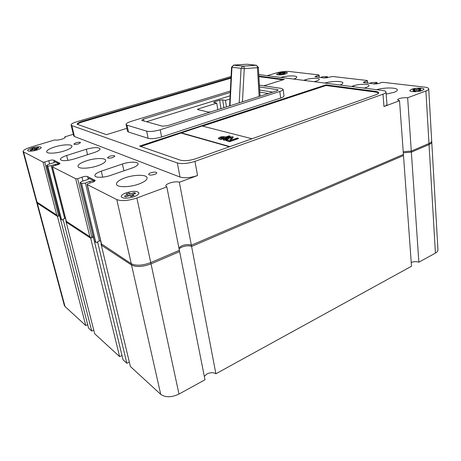 <?xml version="1.0" encoding="UTF-8"?>
<svg xmlns="http://www.w3.org/2000/svg" width="461" height="461" viewBox="0 0 461 461"><rect width="100%" height="100%" fill="white"/><g stroke="black" fill="none" stroke-linecap="round" stroke-linejoin="round"><path stroke-width="0.69" d="M101.034 243.973L130.382 366.501L160.728 394.357C165.447 397.636 171.532 397.538 178.989 394.063L204.984 379.772L179.381 250.323L150.747 262.58C142.558 265.622 136.064 266.003 131.258 263.721L101.339 243.84M178.874 247.77L181.784 245.805C185.599 244.388 188.785 244.186 191.355 245.2L403.415 154.447L411.506 266.239L215.886 373.779L191.355 245.2M204.315 376.383L206.908 373.98C210.4 372.35 213.391 372.286 215.886 373.779M93.883 239.167L123.024 359.747L126.856 363.262L97.542 241.697L100.561 240.59M126.856 363.262L129.334 362.127M91.722 236.551L93.128 236.061M119.612 356.618L90.385 237.023L65.888 221.021L94.672 333.729L119.612 356.618L122.009 355.569M59.953 217.131L88.581 328.14L91.751 331.05L63.036 219.159L65.479 218.318M91.751 331.05L93.767 330.185M58.391 214.941L59.313 214.642M85.763 325.547L57.187 215.339L37.036 202.172L36.413 201.405L64.327 305.418L65.007 306.496L85.763 325.547L87.711 324.751M428.984 143.509C430.816 142.703 431.721 141.867 431.703 140.991L437.95 249.845C437.985 251.038 437.149 252.121 435.432 253.089L428.984 143.509L411.287 151.081L418.865 262.194L435.432 253.089M403.219 151.709L411.287 151.081M411.235 262.505C413.696 261.491 416.243 261.387 418.865 262.194M259.128 96.47L257.457 67.698L258.367 67.398L256.402 65.266L246.854 64.235L233.468 65.162L231.952 67.341L229.987 105.765M229.59 105.892L231.555 67.26L244.261 68.637L242.451 101.789M126.107 192.836C122.776 194.11 121.157 195.395 121.243 196.686C122.972 198.72 127.265 198.72 134.128 196.674C137.401 195.395 138.986 194.127 138.888 192.871C137.165 190.837 132.906 190.825 126.107 192.836C122.776 194.11 121.157 195.395 121.243 196.686C122.972 198.72 127.265 198.72 134.128 196.674C137.401 195.395 138.986 194.127 138.888 192.871C137.165 190.837 132.906 190.825 126.107 192.836M124.384 196.179L125.876 196.91L129.345 195.637L131.108 196.49L134.082 195.401L132.307 194.554L135.741 193.297L134.226 192.589L130.797 193.839L129.051 193.009L126.112 194.081L127.847 194.917L124.384 196.179M128.365 195.994L127.847 194.917M129.38 195.654L129.051 193.009M131.12 196.484L130.797 193.839M134.37 193.799L134.226 192.589M132.249 196.069L132.307 194.554M32.166 147.895C29.141 148.863 27.625 149.756 27.625 150.574C28.686 151.577 31.723 151.415 36.736 150.084C39.738 149.11 41.231 148.229 41.219 147.428C40.159 146.425 37.139 146.581 32.166 147.895C29.141 148.863 27.625 149.756 27.625 150.574C28.686 151.577 31.723 151.415 36.736 150.084C39.738 149.11 41.231 148.229 41.219 147.428C40.159 146.425 37.139 146.581 32.166 147.895M37.076 149.301L36.067 148.822L38.862 147.964L37.998 147.56L35.209 148.413L34.212 147.935L31.815 148.667L32.806 149.145L29.988 149.998L30.835 150.413L33.659 149.554L34.661 150.038L37.076 149.301M33.106 149.721L32.806 149.145M34.483 149.952L34.212 147.935M35.399 149.813L35.209 148.413M38.084 148.206L37.998 147.56M36.079 149.6L36.067 148.822M278.6 73.19L276.554 74.382C277.845 75.235 280.807 75.114 285.434 74.014L287.445 72.832C286.148 71.979 283.198 72.095 278.6 73.19L276.554 74.382C277.845 75.235 280.807 75.114 285.434 74.014L287.445 72.832C286.148 71.979 283.198 72.095 278.6 73.19M278.698 74.33L283.342 74.1L284.938 73.616L283.429 73.432L285.278 72.873L280.657 73.097L279.072 73.581L280.559 73.76L278.698 74.33M280.749 74.25L280.559 73.76M280.772 74.244L280.657 73.097M282.213 73.962L282.149 73.282M284.045 73.247L283.993 72.717M283.354 74.1L283.429 73.432M411.598 89.267L409.846 90.569C409.627 92.079 418.392 92.091 422.264 90.558L423.97 89.273C424.143 87.751 415.453 87.763 411.598 89.267L409.846 90.569C409.627 92.079 418.392 92.091 422.264 90.558L423.97 89.273C424.143 87.751 415.453 87.763 411.598 89.267M418.778 88.737L416.761 89.469L414.439 89.192L412.704 89.82L415.027 90.102L412.993 90.846L414.986 91.094L417.021 90.344L419.372 90.633L421.112 89.993L418.761 89.711L420.778 88.973L418.778 88.737L418.847 89.676M418.6 90.54L418.761 89.711M415.315 90.973L415.027 90.102M414.508 90.039L414.439 89.192M416.83 90.419L416.761 89.469M373.641 83.925L376.539 83.061L377.138 82.652L376.481 82.375L371.56 82.548L369.359 83.412M51.2 165.712L55.297 164.26L59.135 163.782L54.842 161.69L53.338 162.917L48.463 164.318L46.613 165.418L47.76 166.087L51.2 165.712L64.719 218.577M89.814 181.352L94.096 180.839L88.817 178.263L89.042 178.499L87.336 179.715L82.058 181.334L80.151 182.596L81.591 183.449L85.176 183.144L89.814 181.352L90.195 182.959M324.02 77.984L326.763 77.2L327.396 76.797L326.889 76.584L322.51 76.768L320.383 77.546M78.537 143.849L80.594 142.587C80.024 142.051 78.462 142.121 75.904 142.795L73.823 144.062C74.4 144.604 75.967 144.535 78.537 143.849M112.766 157.576L114.864 156.158C114.184 155.466 112.421 155.513 109.574 156.296L107.459 157.725C108.133 158.411 109.902 158.365 112.766 157.576M154.689 174.385C156.129 173.843 156.838 173.307 156.803 172.783C155.979 171.878 153.962 171.884 150.741 172.806C149.289 173.342 148.575 173.883 148.609 174.419C149.427 175.324 151.456 175.313 154.689 174.385M386.168 94.084L393.988 92.361C396.23 91.537 397.342 90.725 397.33 89.924C397.52 87.411 384.036 87.325 376.666 89.711M340.085 85.02C341.958 84.288 342.88 83.591 342.851 82.94C342.961 80.882 331.609 80.998 324.803 83.061M293.795 79.085C295.795 78.358 296.78 77.684 296.751 77.068C296.815 75.362 287.053 75.598 280.749 77.408M64.067 151.012C69.381 149.255 72.014 147.635 71.962 146.16C71.703 144.086 62.362 144.518 54.784 146.921C49.379 148.667 46.676 150.315 46.676 151.848C46.889 153.916 56.426 153.484 64.067 151.012M138.922 184.02C144.518 181.888 147.243 179.807 147.088 177.773C146.707 174.402 134.163 174.506 124.948 177.86C119.192 179.974 116.368 182.101 116.483 184.239C116.777 187.575 129.622 187.506 138.922 184.02M97.623 165.81C103.097 163.874 105.788 162.047 105.69 160.324C105.373 157.714 94.666 158.031 86.351 160.837C80.75 162.762 77.978 164.623 78.03 166.421C78.284 169.014 89.227 168.709 97.623 165.81M94.263 152.522C98.176 151.191 100.106 149.946 100.06 148.782C98.343 147.094 93.744 147.255 86.276 149.266L66.632 155.495C62.419 156.901 60.322 158.238 60.345 159.506C62.051 161.206 66.695 161.022 74.284 158.947L94.263 152.522M231.088 76.48L77.068 121.652C73.103 122.868 71.109 123.986 71.092 125.006L71.824 125.599L177.318 162.952C181.997 164.128 187.875 163.597 194.963 161.367L382.976 94.211L383.967 106.52L399.531 100.757L397.549 99.83C398.932 98.228 402.303 97.53 407.651 97.749L425.895 90.996C427.785 90.281 428.724 89.572 428.718 88.869C428.586 88.022 427.197 87.434 424.546 87.112L383.489 82.369L381.57 82.461L378.879 83.504L374.286 84L363.256 82.392L367.331 80.813L366.835 80.445L332.79 76.514L324.279 78.013L314.978 76.682L318.972 75.206L318.626 74.878L289.012 71.461C285.146 71.19 280.928 71.674 276.358 72.919L267.224 75.673M73.322 134.289L64.811 136.865L65.197 137.199C65.203 137.804 64.062 138.473 61.78 139.205C58.559 140.092 56.196 140.334 54.686 139.925L30.674 147.18C25.62 148.794 23.085 150.286 23.067 151.657L43.017 162.105L44.734 162.105L48.791 160.71C51.027 160.025 52.687 159.846 53.776 160.174L59.901 163.275C59.918 163.753 59.129 164.26 57.544 164.802L52.831 166.202L52.462 166.905L75.685 178.701L77.638 178.735L82 177.122C84.415 176.333 86.27 176.142 87.573 176.551L95.139 180.412C95.173 180.977 94.367 181.559 92.724 182.158L87.607 183.772L87.319 184.613L116.794 199.59C121.623 201.319 128.319 200.783 136.877 197.988L166.83 186.901L165.885 185.996C165.084 183.651 175.906 180.666 179.352 182.262L197.521 175.537C190.502 177.819 184.659 178.321 179.992 177.036L74.44 136.508L73.708 135.874L71.092 125.006M132.186 167.977C136.185 166.525 138.144 165.119 138.058 163.764C137.827 161.54 128.965 161.702 122.424 164.001L101.311 171.14C96.96 172.691 94.816 174.218 94.88 175.71C95.104 177.934 104.002 177.773 110.698 175.376L132.186 167.977M263.796 85.804L284.351 79.419L258.869 76.082M231.03 77.54L82.427 121.266C78.929 122.344 77.177 123.329 77.166 124.234L106.485 134.664L126.873 128.331M139.568 146.091L180.257 160.14C184.383 161.148 189.557 160.682 195.781 158.728L375.969 94.736C377.807 94.061 378.723 93.404 378.712 92.753C378.608 92.108 377.611 91.658 375.721 91.399L325.967 84.876L139.568 146.091M382.976 94.211C385.01 93.468 386.018 92.736 386.001 92.01C385.886 91.272 384.739 90.759 382.561 90.465L258.782 74.596M230.344 91.024L131.183 121.37C127.755 122.465 126.043 123.496 126.049 124.464L127.495 131.276L128.498 132.048L148.125 138.312C151.542 139.055 156.043 138.611 161.627 136.98L280.651 98.078C282.898 97.317 284.005 96.591 283.988 95.9L283.135 89.342L281.158 88.379L259.393 85.152M364.173 88.109L366.386 87.348C368.137 86.726 369.007 86.126 368.996 85.539C369.14 83.735 358.837 83.896 353.72 85.74L351.518 86.484M314.339 81.718L316.477 81.027C318.326 80.416 319.248 79.834 319.237 79.28C319.335 77.794 310.524 78.065 305.729 79.667L303.609 80.341M383.967 106.52C385.984 105.753 386.981 104.987 386.963 104.221L386.001 92.01M59.135 163.782L59.21 164.087M54.842 161.69L54.94 162.076M94.096 180.839L94.251 181.478M88.817 178.263L88.95 178.805M403.294 152.787L411.362 152.159L429.047 144.57C430.879 143.769 431.784 142.927 431.767 142.051L428.718 88.869M179.122 249.038C180.948 246.474 188.872 244.843 191.597 246.468L403.496 155.536L399.531 100.757M87.319 184.613L101.898 245.557L131.552 265.012C136.352 267.305 142.847 266.925 151.024 263.876L179.634 251.602L166.83 186.901M80.151 182.596L94.384 241.241L95.848 242.342L97.744 242.526M90.627 238.02L93.45 237.38M52.462 166.905L66.632 222.421L90.154 237.853L75.685 178.701M46.613 165.418L60.42 218.929L61.595 219.799L63.238 219.932M57.429 216.261L59.625 215.846M23.067 151.657L36.684 202.414L37.306 203.186L57.031 216.128L43.017 162.105M64.811 136.865L65.007 137.666M44.734 162.105L58.72 216.203M77.638 178.735L92.067 237.974M179.352 182.262L191.597 246.468M407.651 97.749L411.362 152.159M367.331 80.813L367.538 83.193M318.972 75.206L319.219 77.408M326.601 77.246L326.676 77.932M55.297 164.26L55.585 165.384M126.049 124.464L127.046 125.208L146.673 131.143C150.09 131.846 154.608 131.385 160.221 129.777L279.781 91.462C282.034 90.719 283.152 90.01 283.135 89.342M230.275 92.436L143.544 119.082L141.688 120.206L142.092 120.488L162.514 126.199L167.545 125.686L276.882 90.805L278.144 90.01L277.418 89.653L259.497 86.933M230.102 95.819L146.552 121.733M272.762 92.119L259.676 90.056M229.935 99.011L225.446 100.417L222.657 99.887L219.62 100.216L214.613 101.777L213.627 102.377L216.756 103.137L198.489 108.854L197.441 109.505L208.291 112.052L210.671 111.925M268.411 93.508L259.797 92.114M217.823 109.643L216.756 103.137M226.478 106.883L225.446 100.417M378.631 93.11L375.778 92.091L326.036 85.516L202.592 126.135M181.277 132.831L229.935 146.598L252.011 138.744L202.062 125.997L140.732 146.489M326.036 85.516L325.967 84.876M231.001 78.134L82.571 121.888C79.592 122.793 77.857 123.669 77.362 124.522M283.025 79.834L258.903 76.641M181.334 133.131L229.463 146.765M229.849 139.308L231.359 138.784L233.554 139.366L237.38 138.029L238.366 138.283L238.418 138.605L229.44 141.752L225.907 140.484L227.429 139.954L229.935 140.634L232.039 139.896L229.849 139.308L231.543 140.069M238.366 138.283L229.388 141.429L229.44 141.752M229.388 141.429L225.907 140.484M231.318 137.211L229.186 137.562L228.27 138.11L228.961 138.277L227.336 138.778L225.417 138.917L225.101 139.395L226.95 139.176L227.596 139.493L223.671 139.873L223.182 139.556L224.386 138.686L226.921 138.248L228.183 137.274L232.678 136.727L233.231 137.378L231.941 138.317L230.742 138.139L231.359 137.493M233.18 137.061L231.941 138.317M223.671 139.873L223.182 139.556M227.596 139.493L227.648 139.81L223.729 140.19M225.417 138.917L225.101 139.395M226.437 138.703L226.489 139.02L225.469 139.234M227.336 138.778L227.388 139.095L226.489 139.02M228.961 138.277L229.013 138.594L227.388 139.095M229.186 137.562L228.472 138.225M231.324 137.522L229.238 137.879M231.895 138L230.69 137.822M229.065 135.857L230.022 136.104L221.124 139.182L218.353 138.231L220.041 137.194C222.127 136.525 223.798 136.404 225.054 136.825L225.734 137.003L229.065 135.857M221.695 138.404L224.236 137.522L220.998 137.436L220.3 137.897L221.695 138.404M230.022 136.104L230.068 136.416L221.182 139.499L218.491 138.68L218.353 138.231M223.746 137.689L220.462 138.035M218.439 138.369L218.491 138.68M221.124 139.182L221.182 139.499M220.998 137.436L221.05 137.747M65.007 306.496L37.036 202.172M178.989 394.063L150.747 262.58M160.728 394.357L131.258 263.721M239.213 102.82L241.063 68.441L242.595 66.217L256.109 65.26C256.927 65.485 257.376 66.303 257.457 67.698L244.261 68.637C244.174 67.22 243.731 66.396 242.918 66.159L233.422 65.157M247.148 64.24L256.328 65.26M233.675 65.105L246.589 64.252M85.441 183.046L99.363 241.028M87.55 154.677L86.276 149.266M123.917 170.824L122.424 164.001M59.648 163.021L59.797 163.615M53.776 160.174L54.369 162.502M94.787 180.049L94.983 180.885M87.573 176.551L88.235 179.341M23.655 152.263L37.306 203.186M48.791 160.71L49.632 163.983M82 177.122L82.951 181.064M116.794 199.59L131.552 265.012M136.877 197.988L151.024 263.876M194.963 161.367L197.521 175.537M425.895 90.996L429.047 144.57M364.374 81.706L364.472 82.824M316.137 76.019L316.258 77.056M102.699 177.151L101.311 171.14M67.848 160.411L66.632 155.495M353.818 86.777L353.72 85.74M305.839 80.629L305.729 79.667M81.591 183.449L95.848 242.342M80.358 182.821L94.609 241.524M46.763 165.574L60.581 219.131M47.76 166.087L61.595 219.799M376.366 83.118L376.435 83.988M71.824 125.599L74.44 136.508M177.318 162.952L179.992 177.036M279.781 91.462L280.651 98.078M127.046 125.208L128.498 132.048M146.673 131.143L148.125 138.312M160.221 129.777L161.627 136.98M277.539 90.558L277.418 89.653M143.936 121.001L143.544 119.082M198.674 109.914L198.489 108.854M214.774 102.74L214.613 101.777M220.992 108.635L219.62 100.216M223.919 107.701L222.657 99.887M375.778 92.091L375.721 91.399M82.571 121.888L82.427 121.266M219.494 138.738L219.551 139.049M223.62 137.355L223.671 137.672M233.635 65.105L231.555 67.26M260.027 96.182L258.367 67.398M377.138 82.652L377.236 83.885M327.396 76.797L327.506 77.788M52.318 166.749L66.228 221.24M87.112 184.4L101.437 244.244M367.4 80.681L367.619 83.205M319.064 75.062L319.329 77.425"/></g></svg>
